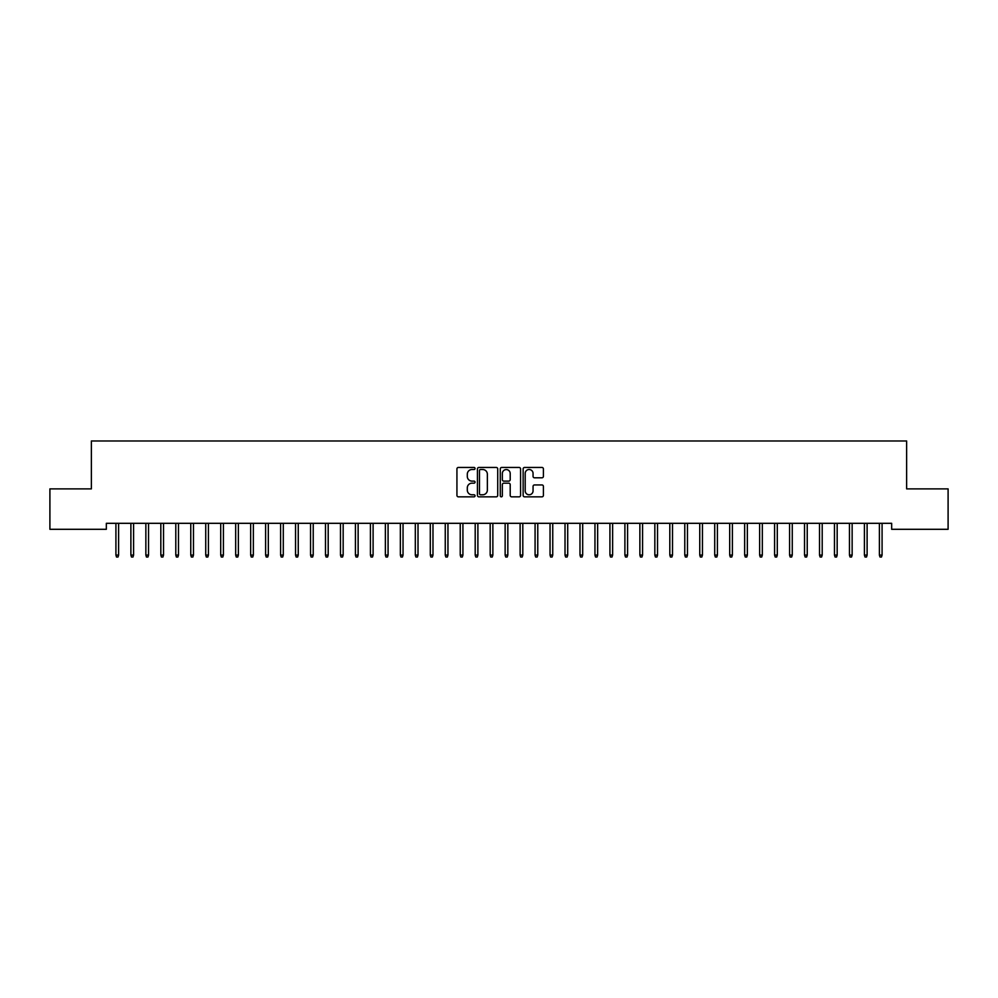 <?xml version="1.0" encoding="UTF-8"?>
<svg xmlns="http://www.w3.org/2000/svg" width="998" height="998" viewBox="0 0 998 998"><rect width="100%" height="100%" fill="white"/><g stroke="black" fill="none" stroke-linecap="round" stroke-linejoin="round"><path stroke-width="1.5" d="M475.048 468.474A1.023 1.023 0 0 0 474.025 467.451L458.406 467.451A1.472 1.472 0 0 0 456.934 468.923L456.934 495.37A1.472 1.472 0 0 0 458.406 496.842L474.025 496.842A1.023 1.023 0 0 0 475.048 495.806A1.023 1.023 0 0 0 474.025 494.783L472.004 494.783A4.703 4.703 0 0 1 467.301 490.08L467.301 487.872A4.703 4.703 0 0 1 472.004 483.169L474.025 483.169A1.023 1.023 0 0 0 475.048 482.146A1.023 1.023 0 0 0 474.025 481.111L472.004 481.111A4.703 4.703 0 0 1 467.301 476.408L467.301 474.212A4.703 4.703 0 0 1 472.004 469.509L474.025 469.509A1.023 1.023 0 0 0 475.048 468.474M541.939 477.805A1.472 1.472 0 0 0 543.411 476.345L543.411 468.923A1.472 1.472 0 0 0 541.939 467.451L524.599 467.451A1.472 1.472 0 0 0 523.139 468.923L523.139 495.37A1.472 1.472 0 0 0 524.599 496.842L541.939 496.842A1.472 1.472 0 0 0 543.411 495.37L543.411 486.4A1.472 1.472 0 0 0 541.939 484.941L534.529 484.941A1.472 1.472 0 0 0 533.057 486.4L533.057 490.854A3.93 3.93 0 0 1 529.127 494.783A3.93 3.93 0 0 1 525.197 490.854L525.197 473.439A3.93 3.93 0 0 1 529.127 469.509A3.93 3.93 0 0 1 533.057 473.439L533.057 476.345A1.472 1.472 0 0 0 534.529 477.805L541.939 477.805M891.663 523.314L106.337 523.314L106.337 529.302L49.9 529.302L49.9 488.883L91.367 488.883L91.367 440.979L906.633 440.979L906.633 488.883L948.1 488.883L948.1 529.302L891.663 529.302L891.663 523.314M497.715 468.923A1.472 1.472 0 0 0 496.243 467.451L478.903 467.451A1.472 1.472 0 0 0 477.431 468.923L477.431 495.37A1.472 1.472 0 0 0 478.903 496.842L496.243 496.842A1.472 1.472 0 0 0 497.715 495.37L497.715 468.923M501.757 467.451L519.097 467.451A1.472 1.472 0 0 1 520.569 468.923L520.569 495.37A1.472 1.472 0 0 1 519.097 496.842L511.675 496.842A1.472 1.472 0 0 1 510.203 495.37L510.203 484.641A1.472 1.472 0 0 0 508.731 483.169L503.815 483.169A1.472 1.472 0 0 0 502.343 484.641L502.343 495.806A1.023 1.023 0 0 1 501.32 496.842A1.023 1.023 0 0 1 500.285 495.806L500.285 468.923A1.472 1.472 0 0 1 501.757 467.451M480.525 469.509A1.023 1.023 0 0 0 479.489 470.532L479.489 493.748A1.023 1.023 0 0 0 480.525 494.783L482.658 494.783A4.703 4.703 0 0 0 487.361 490.08L487.361 474.212A4.703 4.703 0 0 0 482.658 469.509L480.525 469.509M510.203 473.514A3.93 3.93 0 0 0 506.273 469.584A3.93 3.93 0 0 0 502.343 473.514L502.343 479.651A1.472 1.472 0 0 0 503.815 481.111L508.731 481.111A1.472 1.472 0 0 0 510.203 479.651L510.203 473.514M118.612 555.075L118.013 557.021L116.517 557.021L115.918 555.075L118.612 555.075L118.612 523.314M115.918 555.075L115.918 523.314M133.582 555.075L132.983 557.021L131.487 557.021L130.888 555.075L133.582 555.075L133.582 523.314M130.888 555.075L130.888 523.314M148.552 555.075L147.953 557.021L146.457 557.021L145.858 555.075L148.552 555.075L148.552 523.314M145.858 555.075L145.858 523.314M163.522 555.075L162.923 557.021L161.427 557.021L160.828 555.075L163.522 555.075L163.522 523.314M160.828 555.075L160.828 523.314M178.492 555.075L177.893 557.021L176.397 557.021L175.798 555.075L178.492 555.075L178.492 523.314M175.798 555.075L175.798 523.314M193.462 555.075L192.863 557.021L191.367 557.021L190.768 555.075L193.462 555.075L193.462 523.314M190.768 555.075L190.768 523.314M208.432 555.075L207.834 557.021L206.337 557.021L205.738 555.075L208.432 555.075L208.432 523.314M205.738 555.075L205.738 523.314M223.402 555.075L222.804 557.021L221.307 557.021L220.708 555.075L223.402 555.075L223.402 523.314M220.708 555.075L220.708 523.314M238.372 555.075L237.774 557.021L236.277 557.021L235.678 555.075L238.372 555.075L238.372 523.314M235.678 555.075L235.678 523.314M253.342 555.075L252.744 557.021L251.247 557.021L250.648 555.075L253.342 555.075L253.342 523.314M250.648 555.075L250.648 523.314M268.312 555.075L267.714 557.021L266.216 557.021L265.618 555.075L268.312 555.075L268.312 523.314M265.618 555.075L265.618 523.314M283.282 555.075L282.683 557.021L281.187 557.021L280.588 555.075L283.282 555.075L283.282 523.314M280.588 555.075L280.588 523.314M298.252 555.075L297.654 557.021L296.156 557.021L295.558 555.075L298.252 555.075L298.252 523.314M295.558 555.075L295.558 523.314M313.222 555.075L312.623 557.021L311.127 557.021L310.528 555.075L313.222 555.075L313.222 523.314M310.528 555.075L310.528 523.314M328.192 555.075L327.594 557.021L326.096 557.021L325.498 555.075L328.192 555.075L328.192 523.314M325.498 555.075L325.498 523.314M343.162 555.075L342.564 557.021L341.066 557.021L340.468 555.075L343.162 555.075L343.162 523.314M340.468 555.075L340.468 523.314M358.132 555.075L357.534 557.021L356.036 557.021L355.438 555.075L358.132 555.075L358.132 523.314M355.438 555.075L355.438 523.314M373.102 555.075L372.504 557.021L371.006 557.021L370.408 555.075L373.102 555.075L373.102 523.314M370.408 555.075L370.408 523.314M388.072 555.075L387.474 557.021L385.976 557.021L385.378 555.075L388.072 555.075L388.072 523.314M385.378 555.075L385.378 523.314M403.042 555.075L402.444 557.021L400.947 557.021L400.348 555.075L403.042 555.075L403.042 523.314M400.348 555.075L400.348 523.314M418.012 555.075L417.414 557.021L415.916 557.021L415.318 555.075L418.012 555.075L418.012 523.314M415.318 555.075L415.318 523.314M432.982 555.075L432.384 557.021L430.887 557.021L430.288 555.075L432.982 555.075L432.982 523.314M430.288 555.075L430.288 523.314M447.952 555.075L447.354 557.021L445.856 557.021L445.258 555.075L447.952 555.075L447.952 523.314M445.258 555.075L445.258 523.314M462.922 555.075L462.324 557.021L460.827 557.021L460.228 555.075L462.922 555.075L462.922 523.314M460.228 555.075L460.228 523.314M477.892 555.075L477.294 557.021L475.796 557.021L475.198 555.075L477.892 555.075L477.892 523.314M475.198 555.075L475.198 523.314M492.862 555.075L492.264 557.021L490.767 557.021L490.168 555.075L492.862 555.075L492.862 523.314M490.168 555.075L490.168 523.314M507.832 555.075L507.234 557.021L505.736 557.021L505.138 555.075L507.832 555.075L507.832 523.314M505.138 555.075L505.138 523.314M522.802 555.075L522.204 557.021L520.707 557.021L520.108 555.075L522.802 555.075L522.802 523.314M520.108 555.075L520.108 523.314M537.772 555.075L537.174 557.021L535.677 557.021L535.078 555.075L537.772 555.075L537.772 523.314M535.078 555.075L535.078 523.314M552.742 555.075L552.144 557.021L550.646 557.021L550.048 555.075L552.742 555.075L552.742 523.314M550.048 555.075L550.048 523.314M567.712 555.075L567.114 557.021L565.616 557.021L565.018 555.075L567.712 555.075L567.712 523.314M565.018 555.075L565.018 523.314M582.682 555.075L582.084 557.021L580.587 557.021L579.988 555.075L582.682 555.075L582.682 523.314M579.988 555.075L579.988 523.314M597.652 555.075L597.054 557.021L595.557 557.021L594.958 555.075L597.652 555.075L597.652 523.314M594.958 555.075L594.958 523.314M612.622 555.075L612.024 557.021L610.526 557.021L609.928 555.075L612.622 555.075L612.622 523.314M609.928 555.075L609.928 523.314M627.592 555.075L626.994 557.021L625.496 557.021L624.898 555.075L627.592 555.075L627.592 523.314M624.898 555.075L624.898 523.314M642.562 555.075L641.964 557.021L640.466 557.021L639.868 555.075L642.562 555.075L642.562 523.314M639.868 555.075L639.868 523.314M657.532 555.075L656.934 557.021L655.437 557.021L654.838 555.075L657.532 555.075L657.532 523.314M654.838 555.075L654.838 523.314M672.502 555.075L671.904 557.021L670.407 557.021L669.808 555.075L672.502 555.075L672.502 523.314M669.808 555.075L669.808 523.314M687.472 555.075L686.874 557.021L685.376 557.021L684.778 555.075L687.472 555.075L687.472 523.314M684.778 555.075L684.778 523.314M702.442 555.075L701.844 557.021L700.346 557.021L699.748 555.075L702.442 555.075L702.442 523.314M699.748 555.075L699.748 523.314M717.412 555.075L716.814 557.021L715.317 557.021L714.718 555.075L717.412 555.075L717.412 523.314M714.718 555.075L714.718 523.314M732.382 555.075L731.784 557.021L730.287 557.021L729.688 555.075L732.382 555.075L732.382 523.314M729.688 555.075L729.688 523.314M747.352 555.075L746.754 557.021L745.256 557.021L744.658 555.075L747.352 555.075L747.352 523.314M744.658 555.075L744.658 523.314M762.322 555.075L761.724 557.021L760.226 557.021L759.628 555.075L762.322 555.075L762.322 523.314M759.628 555.075L759.628 523.314M777.292 555.075L776.694 557.021L775.197 557.021L774.598 555.075L777.292 555.075L777.292 523.314M774.598 555.075L774.598 523.314M792.262 555.075L791.664 557.021L790.167 557.021L789.568 555.075L792.262 555.075L792.262 523.314M789.568 555.075L789.568 523.314M807.232 555.075L806.634 557.021L805.136 557.021L804.538 555.075L807.232 555.075L807.232 523.314M804.538 555.075L804.538 523.314M822.202 555.075L821.604 557.021L820.106 557.021L819.508 555.075L822.202 555.075L822.202 523.314M819.508 555.075L819.508 523.314M837.172 555.075L836.574 557.021L835.077 557.021L834.478 555.075L837.172 555.075L837.172 523.314M834.478 555.075L834.478 523.314M852.142 555.075L851.544 557.021L850.047 557.021L849.448 555.075L852.142 555.075L852.142 523.314M849.448 555.075L849.448 523.314M867.112 555.075L866.514 557.021L865.017 557.021L864.418 555.075L867.112 555.075L867.112 523.314M864.418 555.075L864.418 523.314M882.082 555.075L881.484 557.021L879.986 557.021L879.388 555.075L882.082 555.075L882.082 523.314M879.388 555.075L879.388 523.314"/></g></svg>
